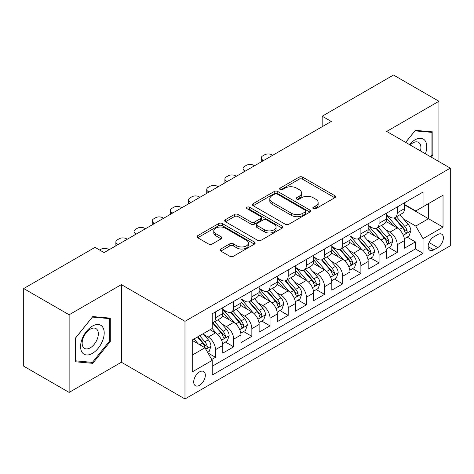 <?xml version="1.0" encoding="UTF-8"?>
<svg xmlns="http://www.w3.org/2000/svg" width="474" height="474" viewBox="0 0 474 474"><rect width="100%" height="100%" fill="white"/><g stroke="black" fill="none" stroke-linecap="round" stroke-linejoin="round"><path stroke-width="0.71" d="M313.332 208.679A1.766 1.019 0 0 0 315.826 208.679L334.78 197.735A2.524 1.458 0 0 0 335.521 196.704A2.524 1.458 0 0 0 334.78 195.673L302.673 177.14A2.524 1.458 0 0 0 299.106 177.14L280.152 188.077A1.766 1.019 0 0 0 279.636 188.8A1.766 1.019 0 0 0 280.152 189.523A1.766 1.019 0 0 0 282.652 189.523L285.105 188.107A8.07 4.663 0 0 1 296.517 188.107L299.195 189.647A8.07 4.663 0 0 1 301.559 192.948A8.07 4.663 0 0 1 299.195 196.242L296.742 197.658A1.766 1.019 0 0 0 296.226 198.375A1.766 1.019 0 0 0 296.742 199.098A1.766 1.019 0 0 0 299.236 199.098L301.689 197.682A8.07 4.663 0 0 1 313.107 197.682L315.785 199.228A8.07 4.663 0 0 1 318.149 202.522A8.07 4.663 0 0 1 315.785 205.817L313.332 207.233A1.766 1.019 0 0 0 312.81 207.956A1.766 1.019 0 0 0 313.332 208.679L313.332 207.233M199.518 385.326A8.224 4.746 120 0 0 204.892 378.08A8.224 4.746 120 0 0 203.63 371.492A8.224 4.746 120 0 0 199.518 371.9A8.224 4.746 120 0 0 194.144 379.147A8.224 4.746 120 0 0 195.407 385.735A8.224 4.746 120 0 0 199.518 385.326M220.795 249.022A2.524 1.458 0 0 0 220.06 250.047A2.524 1.458 0 0 0 220.795 251.078L229.807 256.28A2.524 1.458 0 0 0 233.374 256.28L254.419 244.128A2.524 1.458 0 0 0 255.16 243.097A2.524 1.458 0 0 0 254.419 242.066L222.312 223.532A2.524 1.458 0 0 0 218.745 223.532L197.699 235.685A2.524 1.458 0 0 0 196.959 236.716A2.524 1.458 0 0 0 197.699 237.741L208.578 244.027A2.524 1.458 0 0 0 212.145 244.027L221.157 238.825A2.524 1.458 0 0 0 221.891 237.794A2.524 1.458 0 0 0 221.157 236.763L215.759 233.652A6.749 3.899 0 0 1 213.78 230.897A6.749 3.899 0 0 1 217.945 227.295A6.749 3.899 0 0 1 225.304 228.142L246.439 240.342A6.749 3.899 0 0 1 248.417 243.097A6.749 3.899 0 0 1 244.252 246.699A6.749 3.899 0 0 1 236.899 245.852L233.374 243.82A2.524 1.458 0 0 0 229.807 243.82L220.795 249.022L220.795 251.078M121.38 284.607L69.133 314.772L23.7 288.542L23.7 366.183L69.133 392.413L121.38 362.249L184.978 398.966L184.978 321.325L121.38 284.607L121.38 362.249M438.942 161.587L438.942 101.264L386.695 131.428L450.3 168.146L184.978 321.325M438.942 101.264L393.509 75.034L322.184 116.213L322.184 126.706M23.7 288.542L95.025 247.363L104.114 252.606L331.273 121.457L322.184 116.213M285.283 224.249A2.524 1.458 0 0 0 288.85 224.249L309.895 212.097A2.524 1.458 0 0 0 310.636 211.072A2.524 1.458 0 0 0 309.895 210.041L277.788 191.502A2.524 1.458 0 0 0 274.221 191.502L253.175 203.654A2.524 1.458 0 0 0 252.435 204.685A2.524 1.458 0 0 0 253.175 205.716L285.283 224.249M247.724 209.058A1.766 1.019 0 0 1 249.514 209.307L249.514 207.209L282.16 226.057A2.524 1.458 0 0 1 282.895 227.082A2.524 1.458 0 0 1 282.16 228.113L261.109 240.265A2.524 1.458 0 0 1 257.542 240.265L225.434 221.731L225.434 219.669A2.524 1.458 0 0 0 224.7 220.7A2.524 1.458 0 0 0 225.434 221.731M225.434 219.669L234.446 214.467A2.524 1.458 0 0 1 238.013 214.467L251.03 221.986A2.524 1.458 0 0 0 254.597 221.986L260.576 218.538A2.524 1.458 0 0 0 261.316 217.507A2.524 1.458 0 0 0 260.576 216.476L247.019 208.649A1.766 1.019 0 0 1 246.504 207.932A1.766 1.019 0 0 1 247.594 206.99A1.766 1.019 0 0 1 249.514 207.209M211.742 359.493L215.51 357.313L207.968 352.964M203.678 334.431L208.24 337.067A10.28 5.937 60 0 1 215.51 349.658L222.78 345.457L222.78 353.118L233.682 346.826L225.417 342.05M221.85 323.938L226.412 326.574A10.28 5.937 60 0 1 233.682 339.165L240.952 334.97L240.952 342.625L251.854 336.333L243.589 331.557M240.022 313.45L244.59 316.081A10.28 5.937 60 0 1 251.854 328.672L259.124 324.477L259.124 332.138L270.026 325.839L261.761 321.064M258.2 302.957L262.762 305.588A10.28 5.937 60 0 1 270.026 318.178L277.296 313.984L277.296 321.645L288.204 315.346L279.933 310.577M276.372 292.464L280.934 295.101A10.28 5.937 60 0 1 288.204 307.691L295.468 303.49L295.468 311.151L306.376 304.859L298.105 300.083M294.544 281.971L299.106 284.607A10.28 5.937 60 0 1 306.376 297.198L313.64 293.003L313.64 300.658L324.548 294.366L316.276 289.59M312.716 271.483L317.278 274.114A10.28 5.937 60 0 1 324.548 286.705L331.818 282.51L331.818 290.165L342.72 283.873L334.448 279.097M330.888 260.99L335.45 263.621A10.28 5.937 60 0 1 342.72 276.212L349.99 272.017L349.99 279.678L360.892 273.38L352.62 268.604M349.06 250.497L353.622 253.134A10.28 5.937 60 0 1 360.892 265.724L368.162 261.524L368.162 269.185L379.064 262.886L370.792 258.117M367.231 240.004L371.794 242.641A10.28 5.937 60 0 1 379.064 255.231L386.334 251.03L386.334 258.691L397.236 252.399L397.236 244.738A10.28 5.937 -120 0 0 389.966 232.147L385.403 229.511M388.97 247.624L397.236 252.399M222.78 345.457A10.28 5.937 -120 0 0 215.51 332.866L210.059 329.72M240.952 334.97A10.28 5.937 -120 0 0 233.682 322.379L222.442 315.891M259.124 324.477A10.28 5.937 -120 0 0 251.854 311.886L240.62 305.398M277.296 313.984A10.28 5.937 -120 0 0 270.026 301.393L258.792 294.905M295.468 303.49A10.28 5.937 -120 0 0 288.204 290.9L276.964 284.412M313.64 293.003A10.28 5.937 -120 0 0 306.376 280.412L295.136 273.919M331.818 282.51A10.28 5.937 -120 0 0 324.548 269.919L313.308 263.431M349.99 272.017A10.28 5.937 -120 0 0 342.72 259.426L331.48 252.938M368.162 261.524A10.28 5.937 -120 0 0 360.892 248.933L349.652 242.445M386.334 251.03A10.28 5.937 -120 0 0 379.064 238.44L367.824 231.952M437.763 234.559L433.763 236.87A7.969 4.598 120 0 0 428.561 243.891A7.969 4.598 120 0 0 429.782 250.272A7.969 4.598 120 0 0 433.763 249.881L437.763 247.57A7.969 4.598 120 0 0 442.965 240.549A7.969 4.598 120 0 0 441.744 234.168A7.969 4.598 120 0 0 437.763 234.559M184.978 398.966L450.3 245.787L450.3 168.146M192.248 355.109L204.969 347.768L212.239 360.359L212.239 375.047L423.039 253.341L423.039 238.653L415.775 226.062L403.575 219.024M212.239 360.359L192.248 371.9L192.248 340L212.239 328.464L212.239 313.776L423.039 192.071L423.039 206.759L443.03 195.217L443.03 227.111L423.039 238.653M222.78 309.368L226.412 311.465A10.28 5.937 60 0 0 231.555 311.975L238.825 307.78A10.28 5.937 -120 0 0 240.952 303.07L240.952 297.198M240.952 298.875L244.59 300.972A10.28 5.937 60 0 0 249.727 301.482L256.997 297.287A10.28 5.937 -120 0 0 259.124 292.582L259.124 286.705M259.124 288.382L262.762 290.479A10.28 5.937 60 0 0 267.899 290.989L275.169 286.794A10.28 5.937 -120 0 0 277.296 282.089L277.296 276.212M277.296 277.894L280.934 279.992A10.28 5.937 60 0 0 286.071 280.501L293.341 276.301A10.28 5.937 -120 0 0 295.468 271.596L295.468 265.718M295.468 267.401L299.106 269.499A10.28 5.937 60 0 0 304.243 270.008L311.513 265.813A10.28 5.937 -120 0 0 313.64 261.103L313.64 255.231M313.64 256.908L317.278 259.005A10.28 5.937 60 0 0 322.415 259.515L329.685 255.32A10.28 5.937 -120 0 0 331.818 250.616L331.818 244.738M331.818 246.415L335.45 248.512A10.28 5.937 60 0 0 340.587 249.022L347.857 244.827A10.28 5.937 -120 0 0 349.99 240.122L349.99 234.245M349.99 235.922L353.622 238.025A10.28 5.937 60 0 0 358.765 238.535L366.029 234.334A10.28 5.937 -120 0 0 368.162 229.629L368.162 223.752M368.162 225.434L371.794 227.532A10.28 5.937 60 0 0 376.937 228.041L384.201 223.841A10.28 5.937 -120 0 0 386.334 219.136L386.334 213.264M212.239 366.236L415.408 248.933L415.408 241.906L404.506 248.198L404.506 240.543A10.28 5.937 -120 0 0 397.236 227.953L385.996 221.465M386.334 214.941L389.966 217.039A10.28 5.937 -120 0 0 395.109 217.548A10.28 5.937 -120 0 0 397.236 212.844L397.236 206.966M395.109 217.548L402.379 213.353A10.28 5.937 -120 0 0 404.506 208.643L404.506 202.771M215.51 311.886L215.51 317.758A10.28 5.937 60 0 1 213.383 322.468A10.28 5.937 60 0 1 212.239 322.883M213.383 322.468L220.653 318.267A10.28 5.937 -120 0 0 222.78 313.563L222.78 307.685M233.682 301.393L233.682 307.271A10.28 5.937 60 0 1 231.555 311.975M251.854 290.9L251.854 296.777A10.28 5.937 60 0 1 249.727 301.482M270.026 280.407L270.026 286.284A10.28 5.937 60 0 1 267.899 290.989M288.204 269.919L288.204 275.791A10.28 5.937 60 0 1 286.071 280.501M306.376 259.426L306.376 265.304A10.28 5.937 60 0 1 304.243 270.008M324.548 248.933L324.548 254.811A10.28 5.937 60 0 1 322.415 259.515M342.72 238.44L342.72 244.317A10.28 5.937 60 0 1 340.587 249.022M360.892 227.953L360.892 233.824A10.28 5.937 60 0 1 358.765 238.535M379.064 217.459L379.064 223.337A10.28 5.937 60 0 1 376.937 228.041M379.064 255.231L379.064 262.886M360.892 265.724L360.892 273.38M342.72 276.212L342.72 283.873M324.548 286.705L324.548 294.366M306.376 297.198L306.376 304.859M288.204 307.691L288.204 315.346M270.026 318.178L270.026 325.839M251.854 328.672L251.854 336.333M233.682 339.165L233.682 346.826M215.51 349.658L215.51 357.313M204.969 347.768L192.248 340.421M415.775 226.062L428.49 218.715L428.49 203.613L443.03 195.217M404.506 204.869L443.03 227.111M404.506 204.448L415.775 210.954L423.039 206.759M69.133 314.772L69.133 392.413M407.142 237.13L415.408 241.906M415.408 248.933L423.039 253.341M431.322 157.19L432.857 155.288L432.857 131.908L415.319 130.338L405.649 142.366M75.218 361.769L92.756 363.333L110.294 341.517L110.294 318.137L92.756 316.567L75.218 338.383L75.218 361.769M431.944 154.761L432.857 155.288M109.381 340.996L110.294 341.517M90.901 362.26L92.756 363.333M314.037 208.927L315.785 207.914A8.07 4.663 0 0 0 318.149 204.62L318.149 202.522M301.559 192.948L301.559 195.045A8.07 4.663 0 0 1 299.195 198.339L297.447 199.347M334.745 197.753L302.673 179.237A2.524 1.458 0 0 0 299.106 179.237L280.857 189.772M309.866 212.121L277.788 193.599A2.524 1.458 0 0 0 274.221 193.599L253.205 205.734M305.44 211.789A1.766 1.019 0 0 0 305.955 211.072A1.766 1.019 0 0 0 305.44 210.349L277.254 194.079A1.766 1.019 0 0 0 274.754 194.079L272.171 195.572A8.07 4.663 0 0 0 269.807 198.867A8.07 4.663 0 0 0 272.171 202.161L291.433 213.282A8.07 4.663 0 0 0 302.85 213.282L305.44 211.789L305.44 213.887A1.766 1.019 0 0 0 305.955 213.17L305.955 211.072M269.807 198.867L269.807 200.964A8.07 4.663 0 0 0 272.171 204.258L272.171 202.161M305.44 213.887L302.85 215.386A8.07 4.663 0 0 1 291.433 215.386L272.171 204.258M225.47 221.749L234.446 216.565L234.446 214.467M261.316 217.507L261.316 219.604A2.524 1.458 0 0 1 260.576 220.635L254.597 224.084A2.524 1.458 0 0 1 251.03 224.084L238.013 216.565A2.524 1.458 0 0 0 234.446 216.565M249.514 209.307L282.125 228.136M264.545 229.789A6.749 3.899 0 0 0 271.898 230.631A6.749 3.899 0 0 0 276.064 227.034A6.749 3.899 0 0 0 274.091 224.279L266.643 219.977A2.524 1.458 0 0 0 263.076 219.977L257.098 223.426A2.524 1.458 0 0 0 256.357 224.457A2.524 1.458 0 0 0 257.098 225.488L264.545 229.789L264.545 231.887A6.749 3.899 0 0 0 271.898 232.728A6.749 3.899 0 0 0 276.064 229.132L276.064 227.034M256.357 224.457L256.357 226.554A2.524 1.458 0 0 0 257.098 227.585L257.098 225.488M264.545 231.887L257.098 227.585M248.417 243.097L248.417 245.194A6.749 3.899 0 0 1 244.252 248.797A6.749 3.899 0 0 1 236.899 247.949L233.374 245.917A2.524 1.458 0 0 0 229.807 245.917L220.831 251.102M213.78 230.897L213.78 232.995A6.749 3.899 0 0 0 215.759 235.75L215.759 233.652M221.121 238.843L215.759 235.75M254.39 244.146L222.312 225.63A2.524 1.458 0 0 0 218.745 225.63L197.729 237.764M404.352 238.742L409.05 236.028L410.863 230.785A6.808 3.934 -120 0 0 408.215 224.392L399.908 214.775M263.58 160.538L262.762 160.07A5.143 2.968 -0 0 1 261.257 157.972A5.143 2.968 -0 0 1 262.762 155.875L264.575 154.82A5.143 2.968 -0 0 1 271.845 154.82L272.663 155.294M398.249 228.616L388.402 217.216A19.659 11.352 -120 0 0 386.334 215.054M392.845 225.417L387.341 219.041A16.317 9.421 -120 0 0 386.334 217.945M394.178 217.916L402.58 227.638A6.808 3.934 60 0 1 405.009 232.331L405.501 233.143L406.425 233.012L407.042 232.26L407.19 231.075A6.808 3.934 -120 0 0 404.76 226.382L396.46 216.766M394.676 217.762L403.7 228.207A3.472 2.003 60 0 1 404.571 229.564L407.19 231.075M425.421 153.783A16.703 9.646 120 0 0 414.957 139.871A16.703 9.646 120 0 0 409.483 144.582M420.444 150.91A11.435 6.6 120 0 0 418.524 142.366A11.435 6.6 120 0 0 412.801 142.935A11.435 6.6 120 0 0 410.158 144.973M405.685 142.39L414.957 130.854L431.944 132.376L431.944 155.028L430.564 156.752M430.819 131.725L431.944 132.376M102.621 340.652A16.703 9.646 120 0 0 98.296 324.518A16.703 9.646 120 0 0 82.162 338.827A16.703 9.646 120 0 0 86.487 354.961A16.703 9.646 120 0 0 102.621 340.652M97.247 339.123A11.435 6.6 120 0 0 95.961 328.595A11.435 6.6 120 0 0 83.24 337.873A11.435 6.6 120 0 0 84.526 348.402A11.435 6.6 120 0 0 97.247 339.123M75.402 360.88L75.402 338.223L92.394 317.088L109.381 318.605L109.381 341.256L92.394 362.397L75.218 360.773M108.256 317.953L109.381 318.605M386.18 249.235L390.878 246.521L392.691 241.278A6.808 3.934 -120 0 0 390.043 234.879L381.736 225.269M245.402 171.031L244.59 170.563A5.143 2.968 -0 0 1 243.079 168.46A5.143 2.968 -0 0 1 244.59 166.362L246.403 165.313A5.143 2.968 -0 0 1 253.673 165.313L254.491 165.787M380.071 239.109L370.23 227.704A19.659 11.352 -120 0 0 368.162 225.547M374.673 235.91L369.163 229.529A16.317 9.421 -120 0 0 368.162 228.432M376.006 228.409L384.408 238.132A6.808 3.934 60 0 1 386.837 242.824L387.329 243.63L388.253 243.5L389.018 241.568A6.808 3.934 -120 0 0 386.588 236.876L378.282 227.259M376.504 228.249L385.528 238.7A3.472 2.003 60 0 1 386.399 240.057L389.018 241.568M368.008 259.722L372.706 257.015L374.519 251.765A6.808 3.934 -120 0 0 371.865 245.372L363.564 235.762M227.23 181.524L226.412 181.05A5.143 2.968 -0 0 1 224.907 178.953A5.143 2.968 -0 0 1 226.412 176.855L228.231 175.807A5.143 2.968 -0 0 1 235.501 175.807L236.319 176.281M361.899 249.597L352.052 238.197A19.659 11.352 -120 0 0 349.99 236.034M356.501 246.397L350.991 240.022A16.317 9.421 -120 0 0 349.99 238.926M357.834 238.902L366.236 248.625A6.808 3.934 60 0 1 368.665 253.317L369.157 254.123L370.076 253.993L370.692 253.246L370.846 252.055A6.808 3.934 -120 0 0 368.416 247.369L360.11 237.752M358.332 238.742L367.356 249.188A3.472 2.003 60 0 1 368.227 250.55L370.846 252.055M349.836 270.216L354.528 267.508L356.347 262.258A6.808 3.934 -120 0 0 353.693 255.865L345.392 246.249M209.058 192.017L208.24 191.543A5.143 2.968 -0 0 1 206.735 189.446A5.143 2.968 -0 0 1 208.24 187.349L210.059 186.3A5.143 2.968 -0 0 1 217.329 186.3L218.147 186.768M343.727 260.09L333.88 248.69A19.659 11.352 -120 0 0 331.818 246.527M338.329 256.89L332.819 250.515A16.317 9.421 -120 0 0 331.818 249.419M339.662 249.395L348.064 259.118A6.808 3.934 60 0 1 350.487 263.811L350.985 264.616L351.904 264.486L352.52 263.74L352.668 262.549A6.808 3.934 -120 0 0 350.245 257.856L341.938 248.246M340.16 249.235L349.184 259.681A3.472 2.003 60 0 1 350.055 261.038L352.668 262.549M331.664 280.709L336.356 277.995L338.175 272.751A6.808 3.934 -120 0 0 335.521 266.358L327.22 256.742M190.886 202.511L190.068 202.037A5.143 2.968 -0 0 1 188.563 199.939A5.143 2.968 -0 0 1 190.068 197.842L191.887 196.793A5.143 2.968 -0 0 1 199.157 196.793L199.975 197.261M325.555 270.583L315.708 259.183A19.659 11.352 -120 0 0 313.64 257.021M320.157 267.383L314.647 261.008A16.317 9.421 -120 0 0 313.64 259.912M321.491 259.882L329.892 269.611A6.808 3.934 60 0 1 332.315 274.298L332.813 275.11L333.732 274.979L334.348 274.227L334.496 273.042A6.808 3.934 -120 0 0 332.073 268.349L323.766 258.739M321.982 259.728L331.006 270.174A3.472 2.003 60 0 1 331.883 271.531L334.496 273.042M313.492 291.202L318.184 288.488L320.003 283.245A6.808 3.934 -120 0 0 317.349 276.846L309.048 267.235M172.714 212.998L171.896 212.53A5.143 2.968 -0 0 1 170.391 210.432A5.143 2.968 -0 0 1 171.896 208.329L173.715 207.28A5.143 2.968 -0 0 1 180.985 207.28L181.803 207.754M307.383 281.076L297.536 269.676A19.659 11.352 -120 0 0 295.468 267.514M301.985 277.877L296.475 271.501A16.317 9.421 -120 0 0 295.468 270.399M303.319 270.376L311.714 280.098A6.808 3.934 60 0 1 314.144 284.791L314.641 285.597L315.56 285.472L316.176 284.72L316.324 283.535A6.808 3.934 -120 0 0 313.895 278.842L305.594 269.226M303.81 270.216L312.834 280.667A3.472 2.003 60 0 1 313.711 282.024L316.324 283.535M295.32 301.689L300.012 298.981L301.831 293.732A6.808 3.934 -120 0 0 299.177 287.339L290.876 277.728M154.542 223.491L153.724 223.017A5.143 2.968 -0 0 1 152.219 220.92A5.143 2.968 -0 0 1 153.724 218.822L155.543 217.773A5.143 2.968 -0 0 1 162.813 217.773L163.625 218.247M289.211 291.563L279.364 280.164A19.659 11.352 -120 0 0 277.296 278.007M283.813 288.37L278.303 281.989A16.317 9.421 -120 0 0 277.296 280.892M285.147 280.869L293.542 290.592A6.808 3.934 60 0 1 295.972 295.284L296.469 296.09L297.388 295.96L298.004 295.213L298.152 294.022A6.808 3.934 -120 0 0 295.723 289.336L287.422 279.719M285.638 280.709L294.662 291.16A3.472 2.003 60 0 1 295.539 292.517L298.152 294.022M277.142 312.182L281.84 309.475L283.659 304.225A6.808 3.934 -120 0 0 281.005 297.832L272.704 288.216M136.37 233.984L135.552 233.51A5.143 2.968 -0 0 1 134.047 231.413A5.143 2.968 -0 0 1 135.552 229.315L137.371 228.267A5.143 2.968 -0 0 1 144.641 228.267L145.453 228.735M271.039 302.057L261.192 290.657A19.659 11.352 -120 0 0 259.124 288.494M265.636 298.857L260.131 292.482A16.317 9.421 -120 0 0 259.124 291.386M266.975 291.362L275.37 301.085A6.808 3.934 60 0 1 277.8 305.777L278.297 306.583L279.216 306.453L279.832 305.706L279.98 304.515A6.808 3.934 -120 0 0 277.551 299.823L269.25 290.212M267.466 291.202L276.49 301.648A3.472 2.003 60 0 1 277.367 303.005L279.98 304.515M258.97 322.676L263.668 319.962L265.487 314.718A6.808 3.934 -120 0 0 262.833 308.325L254.532 298.709M118.198 244.477L117.38 244.003A5.143 2.968 -0 0 1 115.875 241.906A5.143 2.968 -0 0 1 117.38 239.808L119.199 238.76A5.143 2.968 -0 0 1 126.463 238.76L127.281 239.228M252.867 312.55L243.02 301.15A19.659 11.352 -120 0 0 240.952 298.987M247.464 309.35L241.959 302.975A16.317 9.421 -120 0 0 240.952 301.879M248.803 301.855L257.198 311.578A6.808 3.934 60 0 1 259.628 316.265L260.125 317.076L261.044 316.946L261.66 316.194L261.808 315.009A6.808 3.934 -120 0 0 259.379 310.316L251.078 300.706M249.294 301.695L258.318 312.141A3.472 2.003 60 0 1 259.195 313.498L261.808 315.009M240.798 333.169L245.496 330.455L247.309 325.211A6.808 3.934 -120 0 0 244.661 318.812L236.354 309.202M99.664 250.035L101.021 249.247A5.143 2.968 -0 0 1 108.291 249.247L109.109 249.721M234.695 323.043L224.848 311.643A19.659 11.352 -120 0 0 222.78 309.481M229.292 319.843L223.787 313.468A16.317 9.421 -120 0 0 222.78 312.372M230.631 312.342L239.026 322.065A6.808 3.934 60 0 1 241.456 326.758L241.947 327.564L242.872 327.439L243.488 326.687L243.636 325.502A6.808 3.934 -120 0 0 241.207 320.809L232.906 311.193M231.122 312.188L240.146 322.634A3.472 2.003 60 0 1 241.023 323.991L243.636 325.502M222.626 343.662L227.324 340.948L229.138 335.699A6.808 3.934 -120 0 0 226.489 329.306L218.182 319.695M216.523 333.536L212.174 328.5M211.12 330.337L210.415 329.519M212.459 322.835L220.854 332.558A6.808 3.934 60 0 1 223.284 337.251L223.775 338.057L224.7 337.926L225.316 337.18L225.464 335.989A6.808 3.934 -120 0 0 223.035 331.302L214.734 321.686M212.95 322.676L221.974 333.127A3.472 2.003 60 0 1 222.845 334.484L225.464 335.989M207.606 352.33L209.153 351.441L210.966 346.192A6.808 3.934 -120 0 0 208.317 339.799L203.085 333.743M198.209 343.863L194.002 338.993M192.948 340.824L192.248 340.018M197.457 336.996L202.682 343.052A6.808 3.934 60 0 1 205.112 347.744L205.603 348.55L206.528 348.42L207.144 347.673L207.292 346.482A6.808 3.934 -120 0 0 204.863 341.79L199.637 335.74M197.877 336.753L203.802 343.614A3.472 2.003 60 0 1 204.673 344.971L207.292 346.482M208.24 337.067L215.51 332.866M226.412 326.574L233.682 322.379M244.59 316.081L251.854 311.886M262.762 305.588L270.026 301.393M280.934 295.101L288.204 290.9M299.106 284.607L306.376 280.412M317.278 274.114L324.548 269.919M335.45 263.621L342.72 259.426M353.622 253.134L360.892 248.933M371.794 242.641L379.064 238.44M389.966 232.147L397.236 227.953M397.236 212.844L404.506 208.643M215.51 317.758L222.78 313.563M233.682 307.271L240.952 303.07M251.854 296.777L259.124 292.582M270.026 286.284L277.296 282.089M288.204 275.791L295.468 271.596M306.376 265.304L313.64 261.103M324.548 254.811L331.818 250.616M342.72 244.317L349.99 240.122M360.892 233.824L368.162 229.629M379.064 223.337L386.334 219.136M397.236 244.738L404.506 240.543M429.047 242.54L437.763 247.57M428.129 246.628L433.763 249.881M315.785 207.914L315.785 205.817M296.742 199.098L296.742 197.658M299.195 198.339L299.195 196.242M280.152 189.523L280.152 188.077M299.106 179.237L299.106 177.14M302.673 179.237L302.673 177.14M334.78 197.735L334.78 195.673M253.175 205.716L253.175 203.654M274.221 193.599L274.221 191.502M277.788 193.599L277.788 191.502M309.895 212.097L309.895 210.041M291.433 215.386L291.433 213.282M302.85 215.386L302.85 213.282M238.013 216.565L238.013 214.467M251.03 224.084L251.03 221.986M254.597 224.084L254.597 221.986M260.576 220.635L260.576 218.538M282.16 228.113L282.16 226.057M229.807 245.917L229.807 243.82M233.374 245.917L233.374 243.82M236.899 247.949L236.899 245.852M221.157 238.825L221.157 236.763M197.699 237.741L197.699 235.685M218.745 225.63L218.745 223.532M222.312 225.63L222.312 223.532M254.419 244.128L254.419 242.066M262.762 160.07L262.762 161.012M403.315 235.246L410.822 230.915M388.402 217.216L389.338 216.677M404.76 226.382L408.215 224.392M399.333 229.517L402.58 227.638M244.59 170.563L244.59 171.505M385.143 245.739L392.65 241.408M370.23 227.704L371.16 227.165M386.588 236.876L390.043 234.879M381.161 240.01L384.408 238.132M226.412 181.05L226.412 181.998M366.971 256.233L374.478 251.901M352.052 238.197L352.988 237.658M368.416 247.369L371.865 245.372M362.983 250.503L366.236 248.625M208.24 191.543L208.24 192.485M348.799 266.726L356.3 262.389M333.88 248.69L334.816 248.151M350.245 257.856L353.693 255.865M344.811 260.99L348.064 259.118M190.068 202.037L190.068 202.979M330.621 277.219L338.128 272.882M315.708 259.183L316.644 258.644M332.073 268.349L335.521 266.358M326.639 271.483L329.892 269.611M171.896 212.53L171.896 213.472M312.449 287.706L319.956 283.375M297.536 269.676L298.472 269.131M313.895 278.842L317.349 276.846M308.467 281.977L311.714 280.098M153.724 223.017L153.724 223.965M294.277 298.199L301.784 293.868M279.364 280.164L280.3 279.624M295.723 289.336L299.177 287.339M290.295 292.47L293.542 290.592M135.552 233.51L135.552 234.452M276.105 308.692L283.612 304.355M261.192 290.657L262.128 290.118M277.551 299.823L281.005 297.832M272.123 302.957L275.37 301.085M117.38 244.003L117.38 244.945M257.933 319.186L265.44 314.849M243.02 301.15L243.956 300.611M259.379 310.316L262.833 308.325M253.951 313.45L257.198 311.578M239.761 329.673L247.268 325.342M224.848 311.643L225.784 311.098M241.207 320.809L244.661 318.812M235.779 323.943L239.026 322.065M221.589 340.166L229.096 335.835M223.035 331.302L226.489 329.306M217.607 334.437L220.854 332.558M205.834 349.261L210.924 346.322M204.863 341.79L208.317 339.799M199.744 344.746L202.682 343.052M261.257 157.972L261.257 161.883M243.079 168.46L243.079 172.376M224.907 178.953L224.907 182.863M206.735 189.446L206.735 193.356M188.563 199.939L188.563 203.85M170.391 210.432L170.391 214.343M152.219 220.92L152.219 224.83M134.047 231.413L134.047 235.323M115.875 241.906L115.875 245.816"/></g></svg>
